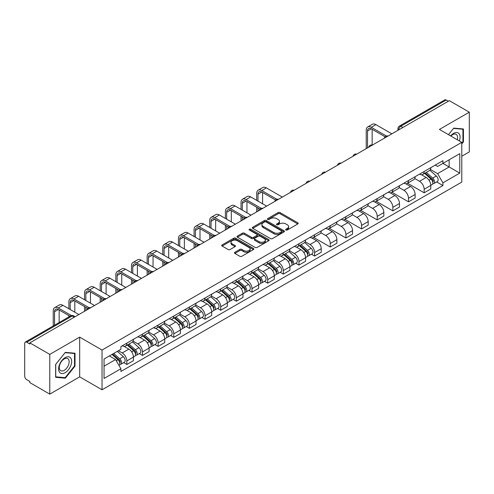 <?xml version="1.0" encoding="UTF-8"?>
<svg xmlns="http://www.w3.org/2000/svg" width="494" height="494" viewBox="0 0 494 494"><rect width="100%" height="100%" fill="white"/><g stroke="black" fill="none" stroke-linecap="round" stroke-linejoin="round"><path stroke-width="0.74" d="M285.952 230A0.976 0.562 0 0 0 287.329 230L297.789 223.961A1.396 0.803 0 0 0 298.197 223.393A1.396 0.803 0 0 0 297.789 222.825L280.067 212.593A1.396 0.803 0 0 0 278.097 212.593L267.637 218.632A0.976 0.562 0 0 0 267.353 219.027A0.976 0.562 0 0 0 267.637 219.429A0.976 0.562 0 0 0 269.014 219.429L270.366 218.644A4.458 2.575 0 0 1 276.671 218.644L278.147 219.497A4.458 2.575 0 0 1 279.45 221.318A4.458 2.575 0 0 1 278.147 223.14L276.794 223.918A0.976 0.562 0 0 0 276.51 224.319A0.976 0.562 0 0 0 276.794 224.714A0.976 0.562 0 0 0 278.171 224.714L279.524 223.93A4.458 2.575 0 0 1 285.828 223.93L287.304 224.782A4.458 2.575 0 0 1 288.607 226.604A4.458 2.575 0 0 1 287.304 228.426L285.952 229.204A0.976 0.562 0 0 0 285.668 229.605A0.976 0.562 0 0 0 285.952 230L285.952 229.204M234.872 252.273A1.396 0.803 0 0 0 234.465 252.842A1.396 0.803 0 0 0 234.872 253.41L239.843 256.281A1.396 0.803 0 0 0 241.813 256.281L253.434 249.569A1.396 0.803 0 0 0 253.842 249.001A1.396 0.803 0 0 0 253.434 248.433L235.706 238.201A1.396 0.803 0 0 0 233.736 238.201L222.121 244.913A1.396 0.803 0 0 0 221.713 245.481A1.396 0.803 0 0 0 222.121 246.049L228.129 249.513A1.396 0.803 0 0 0 230.093 249.513L235.07 246.642A1.396 0.803 0 0 0 235.477 246.074A1.396 0.803 0 0 0 235.07 245.506L232.087 243.789A3.724 2.149 0 0 1 231.001 242.264A3.724 2.149 0 0 1 233.298 240.282A3.724 2.149 0 0 1 237.355 240.745L249.025 247.482A3.724 2.149 0 0 1 250.118 249.001A3.724 2.149 0 0 1 247.815 250.989A3.724 2.149 0 0 1 243.758 250.526L241.813 249.402A1.396 0.803 0 0 0 239.843 249.402L234.872 252.273L234.872 253.41M102.042 350.048L79.676 337.13L49.777 354.389L29.819 342.867L449.336 100.659L469.3 112.181L439.407 129.44L461.779 142.358L102.042 350.048L102.042 389.778L461.779 182.088L461.779 142.358M270.465 238.602A1.396 0.803 0 0 0 272.435 238.602L284.056 231.89A1.396 0.803 0 0 0 284.464 231.322A1.396 0.803 0 0 0 284.056 230.754L266.334 220.522A1.396 0.803 0 0 0 264.364 220.522L252.743 227.228A1.396 0.803 0 0 0 252.335 227.796A1.396 0.803 0 0 0 252.743 228.364L270.465 238.602M249.736 230.21A0.976 0.562 0 0 1 250.724 230.352L268.724 240.745L257.127 247.438A1.396 0.803 0 0 1 255.157 247.438L237.429 237.206L237.429 236.07A1.396 0.803 0 0 0 237.021 236.638A1.396 0.803 0 0 0 237.429 237.206M237.429 236.07L242.406 233.199A1.396 0.803 0 0 1 244.376 233.199L251.563 237.348A1.396 0.803 0 0 0 253.533 237.348L256.831 235.447A1.396 0.803 0 0 0 257.238 234.878A1.396 0.803 0 0 0 256.831 234.31L249.347 229.988A0.976 0.562 0 0 1 249.062 229.587A0.976 0.562 0 0 1 249.661 229.068A0.976 0.562 0 0 1 250.724 229.191L268.742 239.596A1.396 0.803 0 0 1 269.15 240.164A1.396 0.803 0 0 1 268.742 240.732L268.742 239.596M49.777 354.389L49.777 394.119L29.819 382.597L29.819 381.436L26.707 379.645A2.834 1.636 -120 0 1 24.7 376.169L24.7 343.386A2.834 1.636 -120 0 1 25.287 342.089L70.728 315.851A2.834 1.636 60 0 1 72.149 315.993L26.707 342.225A2.834 1.636 -120 0 0 25.287 342.089M461.779 156.258L469.3 151.911L469.3 112.181M49.777 394.119L79.676 376.86L102.042 389.778M29.819 342.867L29.819 344.022L26.707 342.225M402.888 127.471L400.782 126.254A2.834 1.636 60 0 0 399.368 126.112L444.81 99.881A2.834 1.636 60 0 1 446.23 100.016L400.782 126.254A2.834 1.636 120 0 0 398.775 129.731L398.775 129.848M448.336 101.233L446.23 100.016M424.155 171.486A6.527 3.767 60 0 1 422.808 174.419L429.428 170.597A6.527 3.767 -120 0 0 430.78 167.664M414.762 178.513L419.542 181.279A6.527 3.767 60 0 1 424.161 189.27L430.78 185.448A6.527 3.767 -120 0 0 426.161 177.457L421.425 174.715M430.78 185.448L430.78 188.98L424.161 192.802L407.562 183.218M422.808 174.419A6.527 3.767 60 0 1 419.591 174.123M424.161 189.27L424.161 192.802M408.507 180.526A6.527 3.767 60 0 1 407.155 183.453L413.781 179.631A6.527 3.767 -120 0 0 415.127 176.704M391.909 192.252L408.507 201.836L415.127 198.014L415.127 194.482A6.527 3.767 -120 0 0 410.514 186.491L405.778 183.756M407.155 183.453A6.527 3.767 60 0 1 403.944 183.157M399.115 187.553L403.894 190.314A6.527 3.767 60 0 1 408.507 198.304L408.507 201.836M392.86 189.56A6.527 3.767 60 0 1 391.507 192.487L398.127 188.665A6.527 3.767 -120 0 0 399.479 185.738M376.261 201.293L392.86 210.87L399.479 207.048L399.479 203.516A6.527 3.767 -120 0 0 394.867 195.525L390.124 192.79M391.507 192.487A6.527 3.767 60 0 1 388.296 192.191M383.461 196.587L388.247 199.348A6.527 3.767 60 0 1 392.86 207.338L392.86 210.87M377.212 198.594A6.527 3.767 60 0 1 375.86 201.521L382.48 197.699A6.527 3.767 -120 0 0 383.832 194.772M360.614 210.327L377.212 219.91L383.832 216.088L383.832 212.55A6.527 3.767 -120 0 0 379.219 204.559L374.477 201.824M375.86 201.521A6.527 3.767 60 0 1 372.643 201.231M367.814 205.621L372.593 208.382A6.527 3.767 60 0 1 377.212 216.372L377.212 219.91M361.559 207.628A6.527 3.767 60 0 1 360.206 210.561L366.832 206.733A6.527 3.767 -120 0 0 368.184 203.806M344.966 219.361L361.559 228.944L368.184 225.122L368.184 221.59A6.527 3.767 -120 0 0 363.565 213.593L358.829 210.858M360.206 210.561A6.527 3.767 60 0 1 356.995 210.265M352.166 214.655L356.946 217.416A6.527 3.767 60 0 1 361.559 225.412L361.559 228.944M345.911 216.662A6.527 3.767 60 0 1 344.559 219.595L351.178 215.773A6.527 3.767 -120 0 0 352.531 212.84M329.313 228.395L345.911 237.978L352.531 234.156L352.531 230.624A6.527 3.767 -120 0 0 347.918 222.627L343.182 219.892M344.559 219.595A6.527 3.767 60 0 1 341.348 219.299M336.513 223.689L341.298 226.45A6.527 3.767 60 0 1 345.911 234.446L345.911 237.978M330.264 225.696A6.527 3.767 60 0 1 328.911 228.629L335.531 224.807A6.527 3.767 -120 0 0 336.883 221.874M313.665 237.429L330.264 247.012L336.883 243.19L336.883 239.658A6.527 3.767 -120 0 0 332.271 231.667L327.528 228.926M328.911 228.629A6.527 3.767 60 0 1 325.7 228.333M320.865 232.723L325.645 235.49A6.527 3.767 60 0 1 330.264 243.48L330.264 247.012M314.61 234.736A6.527 3.767 60 0 1 313.264 237.663L319.884 233.841A6.527 3.767 -120 0 0 321.236 230.914M311.436 254.212L314.61 256.046L321.236 252.224L321.236 248.692A6.527 3.767 -120 0 0 316.617 240.702L311.881 237.966M313.264 237.663A6.527 3.767 60 0 1 310.047 237.367M305.218 241.764L309.997 244.524A6.527 3.767 60 0 1 314.61 252.514L314.61 256.046M298.963 243.77A6.527 3.767 60 0 1 297.61 246.697L304.23 242.875A6.527 3.767 -120 0 0 305.582 239.948M295.789 263.253L298.963 265.08L305.582 261.258L305.582 257.726A6.527 3.767 -120 0 0 300.969 249.736L296.233 247M297.61 246.697A6.527 3.767 60 0 1 294.399 246.401M289.564 250.798L294.35 253.558A6.527 3.767 60 0 1 298.963 261.548L298.963 265.08M283.315 252.805A6.527 3.767 60 0 1 281.963 255.731L288.582 251.909A6.527 3.767 -120 0 0 289.935 248.982M280.141 272.287L283.315 274.121L289.935 270.292L289.935 266.76A6.527 3.767 -120 0 0 285.322 258.77L280.58 256.034M281.963 255.731A6.527 3.767 60 0 1 278.752 255.441M273.917 259.832L278.702 262.592A6.527 3.767 60 0 1 283.315 270.582L283.315 274.121M267.668 261.839A6.527 3.767 60 0 1 266.315 264.765L272.935 260.943A6.527 3.767 -120 0 0 274.287 258.016M264.488 281.321L267.668 283.155L274.287 279.332L274.287 275.8A6.527 3.767 -120 0 0 269.668 267.804L264.932 265.068M266.315 264.765A6.527 3.767 60 0 1 263.098 264.475M258.269 268.866L263.049 271.626A6.527 3.767 60 0 1 267.668 279.623L267.668 283.155M252.014 270.873A6.527 3.767 60 0 1 250.662 273.806L257.288 269.983A6.527 3.767 -120 0 0 258.634 267.05M248.84 290.355L252.014 292.189L258.634 288.366L258.634 284.834A6.527 3.767 -120 0 0 254.021 276.838L249.285 274.102M250.662 273.806A6.527 3.767 60 0 1 247.451 273.509M242.622 277.9L247.401 280.66A6.527 3.767 60 0 1 252.014 288.657L252.014 292.189M236.367 279.907A6.527 3.767 60 0 1 235.014 282.84L241.634 279.017A6.527 3.767 -120 0 0 242.986 276.084M233.193 299.389L236.367 301.223L242.986 297.4L242.986 293.868A6.527 3.767 -120 0 0 238.374 285.872L233.631 283.136M235.014 282.84A6.527 3.767 60 0 1 231.803 282.543M226.968 286.934L231.754 289.7A6.527 3.767 60 0 1 236.367 297.691L236.367 301.223M220.719 288.947A6.527 3.767 60 0 1 219.367 291.874L225.986 288.051A6.527 3.767 -120 0 0 227.339 285.124M217.545 308.423L220.719 310.257L227.339 306.434L227.339 302.902A6.527 3.767 -120 0 0 222.726 294.912L217.984 292.176M219.367 291.874A6.527 3.767 60 0 1 216.156 291.577M211.321 295.974L216.1 298.734A6.527 3.767 60 0 1 220.719 306.725L220.719 310.257M205.066 297.981A6.527 3.767 60 0 1 203.719 300.908L210.339 297.085A6.527 3.767 -120 0 0 211.691 294.158M201.892 317.463L205.066 319.291L211.691 315.468L211.691 311.936A6.527 3.767 -120 0 0 207.072 303.946L202.336 301.21M203.719 300.908A6.527 3.767 60 0 1 200.502 300.611M195.673 305.008L200.453 307.768A6.527 3.767 60 0 1 205.066 315.759L205.066 319.291M189.418 307.015A6.527 3.767 60 0 1 188.066 309.942L194.685 306.119A6.527 3.767 -120 0 0 196.038 303.193M186.244 326.497L189.418 328.325L196.038 324.502L196.038 320.97A6.527 3.767 -120 0 0 191.425 312.98L186.689 310.244M188.066 309.942A6.527 3.767 60 0 1 184.855 309.652M180.02 314.042L184.805 316.802A6.527 3.767 60 0 1 189.418 324.793L189.418 328.325M173.771 316.049A6.527 3.767 60 0 1 172.418 318.976L179.038 315.153A6.527 3.767 -120 0 0 180.39 312.227M170.597 335.531L173.771 337.365L180.39 333.543L180.39 330.004A6.527 3.767 -120 0 0 175.778 322.014L171.035 319.278M172.418 318.976A6.527 3.767 60 0 1 169.207 318.686M164.372 323.076L169.158 325.836A6.527 3.767 60 0 1 173.771 333.833L173.771 337.365M158.117 325.083A6.527 3.767 60 0 1 156.771 328.016L163.391 324.194A6.527 3.767 -120 0 0 164.743 321.261M154.943 344.565L158.117 346.399L164.743 342.577L164.743 339.045A6.527 3.767 -120 0 0 160.124 331.048L155.388 328.312M156.771 328.016A6.527 3.767 60 0 1 153.554 327.72M148.725 332.11L153.504 334.87A6.527 3.767 60 0 1 158.117 342.867L158.117 346.399M142.47 334.117A6.527 3.767 60 0 1 141.117 337.05L147.743 333.228A6.527 3.767 -120 0 0 149.089 330.295M139.296 353.599L142.47 355.433L149.089 351.611L149.089 348.079A6.527 3.767 -120 0 0 144.476 340.082L139.74 337.346M141.117 337.05A6.527 3.767 60 0 1 137.906 336.754M133.077 341.144L137.857 343.904A6.527 3.767 60 0 1 142.47 351.901L142.47 355.433M126.822 343.157A6.527 3.767 60 0 1 125.47 346.084L132.089 342.262A6.527 3.767 -120 0 0 133.442 339.335M123.648 362.633L126.822 364.467L133.442 360.645L133.442 357.113A6.527 3.767 -120 0 0 128.829 349.122L124.087 346.387M125.47 346.084A6.527 3.767 60 0 1 122.259 345.788M118.393 350.74L122.209 352.944A6.527 3.767 60 0 1 126.822 360.935L126.822 364.467M435.245 165.089L437.598 166.447L459.772 153.653L449.139 159.79L449.139 166.972L437.598 173.635L430.41 169.479M104.049 366.202L115.584 359.546L120.9 368.752L104.049 378.484L104.049 359.021L120.9 349.295L120.9 346.572L442.914 160.661L442.914 163.378L459.772 173.11L442.914 182.842L437.598 173.635M459.772 153.653L459.772 173.11M120.9 368.752L120.9 371.476L442.914 185.565L442.914 182.842M461.779 143.945L463.434 141.889L463.434 128.983L453.751 128.119L448.478 134.677L453.548 128.403L462.927 129.243L462.927 141.747L461.779 143.18M79.676 337.13L79.676 376.86M55.649 377.323L65.325 378.188L75.008 366.14L75.008 353.235L65.325 352.37L55.649 364.411L55.649 377.323M115.584 359.546L109.365 355.952M436.634 181.934L442.914 185.565M462.927 141.599L463.434 141.889M64.306 377.595L65.325 378.188M74.508 365.856L75.008 366.14M286.341 230.136L287.304 229.58A4.458 2.575 0 0 0 288.607 227.765L288.607 226.604M279.45 221.318L279.45 222.473A4.458 2.575 0 0 1 278.147 224.295L277.183 224.85M297.771 223.973L280.067 213.748A1.396 0.803 0 0 0 278.097 213.748L268.026 219.564M284.056 230.754L284.056 231.89L266.334 221.683A1.396 0.803 0 0 0 264.364 221.683L252.761 228.376M281.592 231.723A0.976 0.562 0 0 0 281.876 231.322A0.976 0.562 0 0 0 281.592 230.926L266.038 221.942A0.976 0.562 0 0 0 264.654 221.942L263.228 222.769A4.458 2.575 0 0 0 261.925 224.585A4.458 2.575 0 0 0 263.228 226.406L273.861 232.544A4.458 2.575 0 0 0 280.166 232.544L281.592 231.723L281.592 232.878A0.976 0.562 0 0 0 281.876 232.483L281.876 231.322M261.925 224.585L261.925 225.746A4.458 2.575 0 0 0 263.228 227.561L263.228 226.406M281.592 232.878L280.166 233.705A4.458 2.575 0 0 1 273.861 233.705L263.228 227.561M237.447 237.219L242.406 234.36L242.406 233.199M257.238 234.878L257.238 236.033A1.396 0.803 0 0 1 256.831 236.601L253.533 238.509A1.396 0.803 0 0 1 251.563 238.509L244.376 234.36A1.396 0.803 0 0 0 242.406 234.36M259.023 241.652A3.724 2.149 0 0 0 263.08 242.122A3.724 2.149 0 0 0 265.377 240.133A3.724 2.149 0 0 0 264.29 238.614L260.177 236.243A1.396 0.803 0 0 0 258.208 236.243L254.91 238.145A1.396 0.803 0 0 0 254.503 238.713A1.396 0.803 0 0 0 254.91 239.281L259.023 241.652L259.023 242.813A3.724 2.149 0 0 0 263.08 243.283A3.724 2.149 0 0 0 265.377 241.294L265.377 240.133M254.503 238.713L254.503 239.874A1.396 0.803 0 0 0 254.91 240.442L254.91 239.281M259.023 242.813L254.91 240.442M250.118 249.001L250.118 250.162A3.724 2.149 0 0 1 247.815 252.15A3.724 2.149 0 0 1 243.758 251.681L241.813 250.557A1.396 0.803 0 0 0 239.843 250.557L234.891 253.422M231.001 242.264L231.001 243.425A3.724 2.149 0 0 0 232.087 244.944L232.087 243.789M235.051 246.654L232.087 244.944M253.416 249.581L235.706 239.362A1.396 0.803 0 0 0 233.736 239.362L222.139 246.055M424.612 173.375L430.99 179.069A3.544 2.05 60 0 1 432.102 184.552L430.78 185.318M424.778 173.53L427.779 175.259M425.254 173.005L432.349 179.334A1.704 0.982 60 0 1 432.886 181.971A1.704 0.982 60 0 1 432.732 182.033M426.316 172.394L432.695 178.081A3.544 2.05 60 0 1 433.806 183.564A3.544 2.05 60 0 1 432.738 183.682M429.873 170.257L436.307 176A3.544 2.05 60 0 1 437.418 181.483L433.806 183.564M367.53 147.885L367.53 130.978A5.323 3.069 60 0 1 368.629 128.539A5.323 3.069 60 0 1 371.29 128.804L385.11 136.782M391.853 133.843L375.903 124.636A7.163 4.137 -120 0 0 372.322 124.278L367.709 126.946A7.163 4.137 -120 0 0 366.227 130.225L366.227 148.638M386.407 136.023L371.29 127.298A7.163 4.137 -120 0 0 367.709 126.946M372.143 145.038L372.143 129.298M459.364 140.963A9.219 5.323 120 0 0 459.198 133.886A9.219 5.323 120 0 0 450.596 135.899M457.253 139.74A6.984 4.032 120 0 0 456.913 135.06A6.984 4.032 120 0 0 456.129 134.337A6.984 4.032 120 0 0 450.88 136.066M462.31 128.885L462.927 129.243M70.772 358.138A9.219 5.323 120 0 0 61.867 360.527A9.219 5.323 120 0 0 59.478 372.186A9.219 5.323 120 0 0 68.388 369.802A9.219 5.323 120 0 0 70.772 358.138M68.487 359.317A6.984 4.032 120 0 0 67.703 358.588A6.984 4.032 120 0 0 61.207 361.849A6.984 4.032 120 0 0 59.935 369.95A6.984 4.032 120 0 0 60.725 370.679A6.984 4.032 120 0 0 67.221 367.425A6.984 4.032 120 0 0 68.487 359.317M65.128 377.669L55.748 376.829L55.748 364.325L65.128 352.654L74.508 353.494L74.508 365.998L65.128 377.669M73.884 353.136L74.508 353.494M299.413 245.654L305.792 251.347A3.544 2.05 60 0 1 306.904 256.831L305.582 257.596M299.586 245.808L302.587 247.543M300.062 245.283L307.157 251.619A1.704 0.982 60 0 1 307.688 254.249A1.704 0.982 60 0 1 307.534 254.311M301.124 244.672L307.496 250.365A3.544 2.05 60 0 1 308.614 255.849A3.544 2.05 60 0 1 307.54 255.96M304.675 242.535L311.109 248.278A3.544 2.05 60 0 1 312.22 253.762L308.614 255.849M283.766 254.694L290.145 260.381A3.544 2.05 60 0 1 291.256 265.865L289.935 266.63M283.933 254.842L286.94 256.577M284.408 254.317L291.503 260.653A1.704 0.982 60 0 1 292.04 263.283A1.704 0.982 60 0 1 291.886 263.345M285.47 253.706L291.849 259.399A3.544 2.05 60 0 1 292.961 264.883A3.544 2.05 60 0 1 291.892 264.994M289.027 251.57L295.461 257.312A3.544 2.05 60 0 1 296.573 262.796L292.961 264.883M268.119 263.728L274.497 269.415A3.544 2.05 60 0 1 275.609 274.899L274.287 275.664M268.285 263.876L271.286 265.611M268.761 263.358L275.856 269.687A1.704 0.982 60 0 1 276.393 272.317A1.704 0.982 60 0 1 276.239 272.379M269.823 262.74L276.202 268.433A3.544 2.05 60 0 1 277.313 273.917A3.544 2.05 60 0 1 276.245 274.028M273.38 260.61L279.814 266.346A3.544 2.05 60 0 1 280.925 271.83L277.313 273.917M252.471 272.762L258.844 278.449A3.544 2.05 60 0 1 259.961 283.939L258.634 284.698M252.638 272.91L255.639 274.645M253.113 272.392L260.208 278.721A1.704 0.982 60 0 1 260.739 281.358A1.704 0.982 60 0 1 260.585 281.413M254.175 271.78L260.548 277.467A3.544 2.05 60 0 1 261.666 282.951A3.544 2.05 60 0 1 260.591 283.068M257.732 269.644L264.16 275.38A3.544 2.05 60 0 1 265.278 280.87L261.666 282.951M236.817 281.796L243.196 287.489A3.544 2.05 60 0 1 244.308 292.973L242.986 293.732M236.99 281.951L239.991 283.68M237.46 281.426L244.561 287.755A1.704 0.982 60 0 1 245.092 290.392A1.704 0.982 60 0 1 244.938 290.453M238.522 280.814L244.901 286.501A3.544 2.05 60 0 1 246.012 291.985A3.544 2.05 60 0 1 244.944 292.102M242.079 278.678L248.513 284.421A3.544 2.05 60 0 1 249.624 289.904L246.012 291.985M221.17 290.83L227.549 296.524A3.544 2.05 60 0 1 228.66 302.007L227.339 302.773M221.337 290.985L224.338 292.714M221.812 290.46L228.907 296.795A1.704 0.982 60 0 1 229.444 299.426A1.704 0.982 60 0 1 229.29 299.488M222.874 289.848L229.253 295.536A3.544 2.05 60 0 1 230.365 301.019A3.544 2.05 60 0 1 229.296 301.136M226.431 287.712L232.865 293.455A3.544 2.05 60 0 1 233.977 298.938L230.365 301.019M205.523 299.864L211.895 305.558A3.544 2.05 60 0 1 213.013 311.041L211.685 311.807M205.689 300.019L208.69 301.754M206.165 299.494L213.26 305.829A1.704 0.982 60 0 1 213.797 308.46A1.704 0.982 60 0 1 213.636 308.522M207.227 298.882L213.606 304.57A3.544 2.05 60 0 1 214.717 310.059A3.544 2.05 60 0 1 213.643 310.17M210.784 296.746L217.212 302.489A3.544 2.05 60 0 1 218.329 307.972L214.717 310.059M189.869 308.904L196.248 314.592A3.544 2.05 60 0 1 197.359 320.075L196.038 320.841M190.042 309.053L193.043 310.788M190.517 308.528L197.612 314.863A1.704 0.982 60 0 1 198.143 317.494A1.704 0.982 60 0 1 197.989 317.556M191.579 307.916L197.952 313.61A3.544 2.05 60 0 1 199.07 319.093A3.544 2.05 60 0 1 197.995 319.204M195.13 305.78L201.564 311.523A3.544 2.05 60 0 1 202.676 317.006L199.07 319.093M174.221 317.938L180.6 323.626A3.544 2.05 60 0 1 181.712 329.109L180.39 329.875M174.388 318.087L177.395 319.822M174.864 317.568L181.959 323.897A1.704 0.982 60 0 1 182.496 326.528A1.704 0.982 60 0 1 182.342 326.59M175.926 316.95L182.305 322.644A3.544 2.05 60 0 1 183.416 328.127A3.544 2.05 60 0 1 182.348 328.238M179.483 314.82L185.917 320.557A3.544 2.05 60 0 1 187.028 326.04L183.416 328.127M257.985 201.114L257.985 194.222A5.323 3.069 60 0 1 259.084 191.783A5.323 3.069 60 0 1 261.746 192.049L275.566 200.027M282.309 197.087L266.359 187.881A7.163 4.137 -120 0 0 262.777 187.522L258.164 190.19A7.163 4.137 -120 0 0 256.682 193.469L256.682 200.36M276.862 199.267L261.746 190.542A7.163 4.137 -120 0 0 258.164 190.19M256.682 207.196L256.682 211.883M257.985 211.136L257.985 207.949M262.598 203.775L262.598 192.543M242.338 210.148L242.338 203.256A5.323 3.069 60 0 1 243.437 200.823A5.323 3.069 60 0 1 246.098 201.083L259.918 209.061M266.661 206.122L250.711 196.915A7.163 4.137 -120 0 0 247.13 196.556L242.517 199.224A7.163 4.137 -120 0 0 241.029 202.503L241.029 209.394M261.215 208.307L246.098 199.576A7.163 4.137 -120 0 0 242.517 199.224M241.029 216.23L241.029 220.923M242.338 220.17L242.338 216.983M246.951 212.815L246.951 201.577M226.684 219.182L226.684 212.29A5.323 3.069 60 0 1 227.79 209.857A5.323 3.069 60 0 1 230.445 210.117L244.271 218.101M251.014 215.156L235.064 205.949A7.163 4.137 -120 0 0 231.482 205.597L226.863 208.258A7.163 4.137 -120 0 0 225.381 211.537L225.381 218.428M245.561 217.341L230.445 208.616A7.163 4.137 -120 0 0 226.863 208.258M225.381 225.264L225.381 229.957M226.684 229.204L226.684 226.017M231.303 221.849L231.303 210.611M211.037 228.216L211.037 221.324A5.323 3.069 60 0 1 212.136 218.891A5.323 3.069 60 0 1 214.797 219.157L228.617 227.135M235.366 224.196L219.41 214.983A7.163 4.137 -120 0 0 215.829 214.631L211.216 217.292A7.163 4.137 -120 0 0 209.734 220.571L209.734 227.462M229.914 226.376L214.797 217.65A7.163 4.137 -120 0 0 211.216 217.292M209.734 234.298L209.734 238.991M211.037 238.238L211.037 235.051M215.65 230.883L215.65 219.645M195.389 237.256L195.389 230.358A5.323 3.069 60 0 1 196.489 227.925A5.323 3.069 60 0 1 199.15 228.191L212.97 236.169M219.713 233.23L203.763 224.017A7.163 4.137 -120 0 0 200.181 223.665L195.568 226.326A7.163 4.137 -120 0 0 194.086 229.611L194.086 236.503M214.266 235.41L199.15 226.684A7.163 4.137 -120 0 0 195.568 226.326M194.086 243.332L194.086 248.025M195.389 247.272L195.389 244.085M200.002 239.917L200.002 228.679M179.736 246.29L179.736 239.399A5.323 3.069 60 0 1 180.841 236.959A5.323 3.069 60 0 1 183.502 237.225L197.322 245.203M204.065 242.264L188.115 233.057A7.163 4.137 -120 0 0 184.534 232.699L179.921 235.366A7.163 4.137 -120 0 0 178.433 238.645L178.433 245.537M198.613 244.444L183.502 235.718A7.163 4.137 -120 0 0 179.921 235.366M178.433 252.372L178.433 257.059M179.736 256.306L179.736 253.119M184.355 248.951L184.355 237.719M164.088 255.324L164.088 248.433A5.323 3.069 60 0 1 165.194 245.993A5.323 3.069 60 0 1 167.849 246.259L181.668 254.237M188.418 251.298L172.468 242.091A7.163 4.137 -120 0 0 168.88 241.733L164.267 244.4A7.163 4.137 -120 0 0 162.785 247.679L162.785 254.571M182.965 253.478L167.849 244.752A7.163 4.137 -120 0 0 164.267 244.4M162.785 261.406L162.785 266.093M164.088 265.34L164.088 262.16M168.701 257.985L168.701 246.753M148.441 264.358L148.441 257.467A5.323 3.069 60 0 1 149.54 255.034A5.323 3.069 60 0 1 152.201 255.293L166.021 263.271M172.764 260.332L156.814 251.125A7.163 4.137 -120 0 0 153.233 250.767L148.62 253.434A7.163 4.137 -120 0 0 147.138 256.713L147.138 263.605M167.318 262.518L152.201 253.786A7.163 4.137 -120 0 0 148.62 253.434M147.138 270.44L147.138 275.133M148.441 274.38L148.441 271.194M153.054 267.019L153.054 255.787M132.793 273.392L132.793 266.501A5.323 3.069 60 0 1 133.893 264.068A5.323 3.069 60 0 1 136.554 264.327L150.374 272.311M157.117 269.366L141.167 260.159A7.163 4.137 -120 0 0 137.585 259.807L132.972 262.468A7.163 4.137 -120 0 0 131.484 265.747L131.484 272.639M151.67 271.552L136.554 262.827A7.163 4.137 -120 0 0 132.972 262.468M131.484 279.474L131.484 284.167M132.793 283.414L132.793 280.228M137.406 276.06L137.406 264.821M117.14 282.426L117.14 275.535A5.323 3.069 60 0 1 118.245 273.102A5.323 3.069 60 0 1 120.9 273.367L134.726 281.345M141.469 278.406L125.519 269.193A7.163 4.137 -120 0 0 121.938 268.841L117.319 271.502A7.163 4.137 -120 0 0 115.837 274.781L115.837 281.673M136.017 280.586L120.9 271.861A7.163 4.137 -120 0 0 117.319 271.502M115.837 288.508L115.837 293.201M117.14 292.448L117.14 289.262M121.759 285.094L121.759 273.855M158.574 326.972L164.947 332.66A3.544 2.05 60 0 1 166.064 338.149L164.737 338.909M158.741 327.121L161.742 328.856M159.216 326.602L166.311 332.931A1.704 0.982 60 0 1 166.849 335.562A1.704 0.982 60 0 1 166.688 335.624M160.278 325.984L166.657 331.678A3.544 2.05 60 0 1 167.769 337.161A3.544 2.05 60 0 1 166.694 337.279M163.835 323.854L170.263 329.591A3.544 2.05 60 0 1 171.381 335.074L167.769 337.161M101.492 291.466L101.492 284.569A5.323 3.069 60 0 1 102.591 282.136A5.323 3.069 60 0 1 105.253 282.401L119.073 290.379M125.816 287.44L109.866 278.227A7.163 4.137 -120 0 0 106.284 277.875L101.671 280.536A7.163 4.137 -120 0 0 100.189 283.815L100.189 290.713M120.369 289.62L105.253 280.895A7.163 4.137 -120 0 0 101.671 280.536M100.189 297.542L100.189 302.235M101.492 301.482L101.492 298.296M106.105 294.128L106.105 282.889M142.92 336.006L149.299 341.7A3.544 2.05 60 0 1 150.411 347.183L149.089 347.943M143.093 336.161L146.094 337.89M143.569 335.636L150.664 341.965A1.704 0.982 60 0 1 151.195 344.602A1.704 0.982 60 0 1 151.041 344.664M144.631 335.025L151.003 340.712A3.544 2.05 60 0 1 152.121 346.195A3.544 2.05 60 0 1 151.047 346.313M148.181 332.888L154.616 338.625A3.544 2.05 60 0 1 155.727 344.114L152.121 346.195M85.845 300.5L85.845 293.609A5.323 3.069 60 0 1 86.944 291.17A5.323 3.069 60 0 1 89.605 291.435L103.425 299.413M110.168 296.474L94.218 287.267A7.163 4.137 -120 0 0 90.637 286.909L86.024 289.577A7.163 4.137 -120 0 0 84.536 292.856L84.536 299.747M104.722 298.654L89.605 289.929A7.163 4.137 -120 0 0 86.024 289.577M84.536 306.583L84.536 311.269M85.845 310.516L85.845 307.33M90.458 303.162L90.458 291.929M127.273 345.04L133.652 350.734A3.544 2.05 60 0 1 134.763 356.217L133.442 356.983M127.446 345.195L130.447 346.924M127.915 344.67L135.01 350.999A1.704 0.982 60 0 1 135.547 353.636A1.704 0.982 60 0 1 135.393 353.698M128.977 344.059L135.356 349.746A3.544 2.05 60 0 1 136.468 355.229A3.544 2.05 60 0 1 135.399 355.347M132.534 341.922L138.968 347.665A3.544 2.05 60 0 1 140.08 353.148L136.468 355.229M70.191 309.534L70.191 302.643A5.323 3.069 60 0 1 71.297 300.204A5.323 3.069 60 0 1 73.958 300.469L87.778 308.447M94.521 305.508L78.571 296.301A7.163 4.137 -120 0 0 74.989 295.943L70.37 298.611A7.163 4.137 -120 0 0 68.888 301.89L68.888 308.781M89.068 307.688L73.958 298.963A7.163 4.137 -120 0 0 70.37 298.611M68.888 315.617L68.888 316.913M74.81 312.196L74.81 300.963M112.015 354.426L118.004 359.768A3.544 2.05 60 0 1 119.116 365.251L118.937 365.35M112.076 354.389L114.793 355.958M112.657 354.056L119.363 360.04A1.704 0.982 60 0 1 119.9 362.67A1.704 0.982 60 0 1 119.746 362.732M113.719 353.438L119.709 358.78A3.544 2.05 60 0 1 120.82 364.269A3.544 2.05 60 0 1 119.752 364.381M117.331 351.358L123.321 356.699A3.544 2.05 60 0 1 124.432 362.182L120.82 364.269M54.544 325.194L54.544 311.677A5.323 3.069 60 0 1 55.643 309.244A5.323 3.069 60 0 1 58.304 309.503L70.012 316.265M78.873 314.542L62.923 305.335A7.163 4.137 -120 0 0 59.336 304.977L54.723 307.645A7.163 4.137 -120 0 0 53.241 310.924L53.241 325.947M71.414 315.567L58.304 307.997A7.163 4.137 -120 0 0 54.723 307.645M59.157 322.533L59.157 309.997M398.88 129.786L398.775 129.731A2.834 1.636 0 0 1 397.948 128.57L397.948 130.323M142.47 351.901L149.089 348.079M158.117 342.867L164.743 339.045M173.771 333.833L180.39 330.004M189.418 324.793L196.038 320.97M205.066 315.759L211.691 311.936M220.719 306.725L227.339 302.902M236.367 297.691L242.986 293.868M252.014 288.657L258.634 284.834M267.668 279.623L274.287 275.8M283.315 270.582L289.935 266.76M298.963 261.548L305.582 257.726M314.61 252.514L321.236 248.692M330.264 243.48L336.883 239.658M345.911 234.446L352.531 230.624M361.559 225.412L368.184 221.59M377.212 216.372L383.832 212.55M392.86 207.338L399.479 203.516M408.507 198.304L415.127 194.482M126.822 360.935L133.442 357.113M122.209 352.944L128.829 349.122M137.857 343.904L144.476 340.082M153.504 334.87L160.124 331.048M169.158 325.836L175.778 322.014M184.805 316.802L191.425 312.98M200.453 307.768L207.072 303.946M216.1 298.734L222.726 294.912M231.754 289.7L238.374 285.872M247.401 280.66L254.021 276.838M263.049 271.626L269.668 267.804M278.702 262.592L285.322 258.77M294.35 253.558L300.969 249.736M309.997 244.524L316.617 240.702M325.645 235.49L332.271 231.667M341.298 226.45L347.918 222.627M356.946 217.416L363.565 213.593M372.593 208.382L379.219 204.559M388.247 199.348L394.867 195.525M403.894 190.314L410.514 186.491M419.542 181.279L426.161 177.457M387.765 136.202A2.834 1.636 120 0 0 386.518 136.924M372.118 145.236A2.834 1.636 120 0 0 370.864 145.958M356.47 154.27A2.834 1.636 120 0 0 355.217 154.999M340.823 163.31A2.834 1.636 120 0 0 339.569 164.033M325.169 172.344A2.834 1.636 120 0 0 323.916 173.067M309.522 181.378A2.834 1.636 120 0 0 308.268 182.101M293.874 190.412A2.834 1.636 120 0 0 292.621 191.135M278.221 199.446A2.834 1.636 120 0 0 276.967 200.169M262.573 208.48A2.834 1.636 120 0 0 261.32 209.209M246.926 217.521A2.834 1.636 120 0 0 245.672 218.243M231.272 226.555A2.834 1.636 120 0 0 230.025 227.277M215.625 235.589A2.834 1.636 120 0 0 214.371 236.311M199.977 244.623A2.834 1.636 120 0 0 198.724 245.345M184.33 253.657A2.834 1.636 120 0 0 183.076 254.379M168.676 262.691A2.834 1.636 120 0 0 167.423 263.419M153.029 271.731A2.834 1.636 120 0 0 151.775 272.453M137.381 280.765A2.834 1.636 120 0 0 136.128 281.487M121.728 289.799A2.834 1.636 120 0 0 120.474 290.521M106.08 298.833A2.834 1.636 120 0 0 104.827 299.555M90.433 307.867A2.834 1.636 120 0 0 89.179 308.589M74.254 317.21L72.149 315.993A2.834 1.636 120 0 1 73.569 315.851A2.834 2.834 0 0 0 70.728 315.851M287.304 229.58L287.304 228.426M276.794 224.714L276.794 223.918M278.147 224.295L278.147 223.14M267.637 219.429L267.637 218.632M278.097 213.748L278.097 212.593M280.067 213.748L280.067 212.593M297.789 223.961L297.789 222.825M252.743 228.364L252.743 227.228M264.364 221.683L264.364 220.522M266.334 221.683L266.334 220.522M273.861 233.705L273.861 232.544M280.166 233.705L280.166 232.544M244.376 234.36L244.376 233.199M251.563 238.509L251.563 237.348M253.533 238.509L253.533 237.348M256.831 236.601L256.831 235.447M250.724 230.352L250.724 229.191M239.843 250.557L239.843 249.402M241.813 250.557L241.813 249.402M243.758 251.681L243.758 250.526M235.07 246.642L235.07 245.506M222.121 246.049L222.121 244.913M233.736 239.362L233.736 238.201M235.706 239.362L235.706 238.201M253.434 249.569L253.434 248.433M430.99 179.069L429.002 180.217M433.238 181.193L432.596 181.557M436.307 176L432.695 178.081M371.29 127.298L375.903 124.636M367.53 130.978L371.29 128.804M305.792 251.347L303.804 252.496M308.04 253.471L307.404 253.842M311.109 248.278L307.496 250.365M290.145 260.381L288.156 261.53M292.392 262.505L291.756 262.876M295.461 257.312L291.849 259.399M274.497 269.415L272.509 270.564M276.745 271.539L276.103 271.91M279.814 266.346L276.202 268.433M258.844 278.449L256.855 279.598M261.091 280.573L260.455 280.944M264.16 275.38L260.548 277.467M243.196 287.489L241.208 288.638M245.444 289.608L244.808 289.978M248.513 284.421L244.901 286.501M227.549 296.524L225.56 297.672M229.796 298.648L229.154 299.012M232.865 293.455L229.253 295.536M211.895 305.558L209.907 306.706M214.149 307.682L213.507 308.052M217.212 302.489L213.606 304.57M196.248 314.592L194.259 315.74M198.495 316.716L197.859 317.086M201.564 311.523L197.952 313.61M180.6 323.626L178.612 324.774M182.848 325.75L182.212 326.12M185.917 320.557L182.305 322.644M261.746 190.542L266.359 187.881M257.985 194.222L261.746 192.049M246.098 199.576L250.711 196.915M242.338 203.256L246.098 201.083M230.445 208.616L235.064 205.949M226.684 212.29L230.451 210.117M214.797 217.65L219.41 214.983M211.037 221.324L214.797 219.157M199.15 226.684L203.763 224.017M195.389 230.358L199.15 228.191M183.502 235.718L188.115 233.057M179.736 239.399L183.502 237.225M167.849 244.752L172.468 242.091M164.088 248.433L167.849 246.259M152.201 253.786L156.814 251.125M148.441 257.467L152.201 255.293M136.554 262.827L141.167 260.159M132.793 266.501L136.554 264.327M120.9 271.861L125.519 269.193M117.14 275.535L120.9 273.367M164.947 332.66L162.958 333.808M167.2 334.784L166.558 335.154M170.263 329.591L166.657 331.678M105.253 280.895L109.866 278.227M101.492 284.569L105.253 282.401M149.299 341.7L147.311 342.848M151.547 343.818L150.911 344.188M154.616 338.625L151.003 340.712M89.605 289.929L94.218 287.267M85.845 293.609L89.605 291.435M133.652 350.734L131.663 351.882M135.899 352.858L135.263 353.222M138.968 347.665L135.356 349.746M73.958 298.963L78.571 296.301M70.191 302.643L73.958 300.469M118.004 359.768L116.288 360.756M120.252 361.892L119.61 362.263M123.321 356.699L119.709 358.78M58.304 307.997L62.923 305.335M54.544 311.677L58.304 309.503M388.006 136.066A2.834 2.834 0 0 0 384.369 138.166M372.359 145.1A2.834 2.834 0 0 0 368.722 147.2M356.711 154.134A2.834 2.834 0 0 0 353.068 156.234M341.058 163.168A2.834 2.834 0 0 0 337.421 165.274M325.41 172.202A2.834 2.834 0 0 0 321.773 174.308M309.763 181.236A2.834 2.834 0 0 0 306.119 183.342M294.115 190.276A2.834 2.834 0 0 0 290.472 192.376M278.462 199.31A2.834 2.834 0 0 0 274.825 201.41M262.814 208.345A2.834 2.834 0 0 0 259.171 210.444M247.167 217.379A2.834 2.834 0 0 0 243.523 219.478M231.513 226.413A2.834 2.834 0 0 0 227.876 228.518M215.866 235.447A2.834 2.834 0 0 0 212.229 237.552M200.218 244.487A2.834 2.834 0 0 0 196.575 246.586M184.571 253.521A2.834 2.834 0 0 0 180.928 255.62M168.917 262.555A2.834 2.834 0 0 0 165.28 264.654M153.27 271.589A2.834 2.834 0 0 0 149.626 273.688M137.622 280.623A2.834 2.834 0 0 0 133.979 282.729M121.969 289.657A2.834 2.834 0 0 0 118.332 291.763M106.321 298.697A2.834 2.834 0 0 0 102.684 300.797M90.674 307.731A2.834 2.834 0 0 0 87.03 309.831M75.088 316.728L73.569 315.851M399.368 126.112A2.834 2.834 0 0 0 397.948 128.57"/></g></svg>
